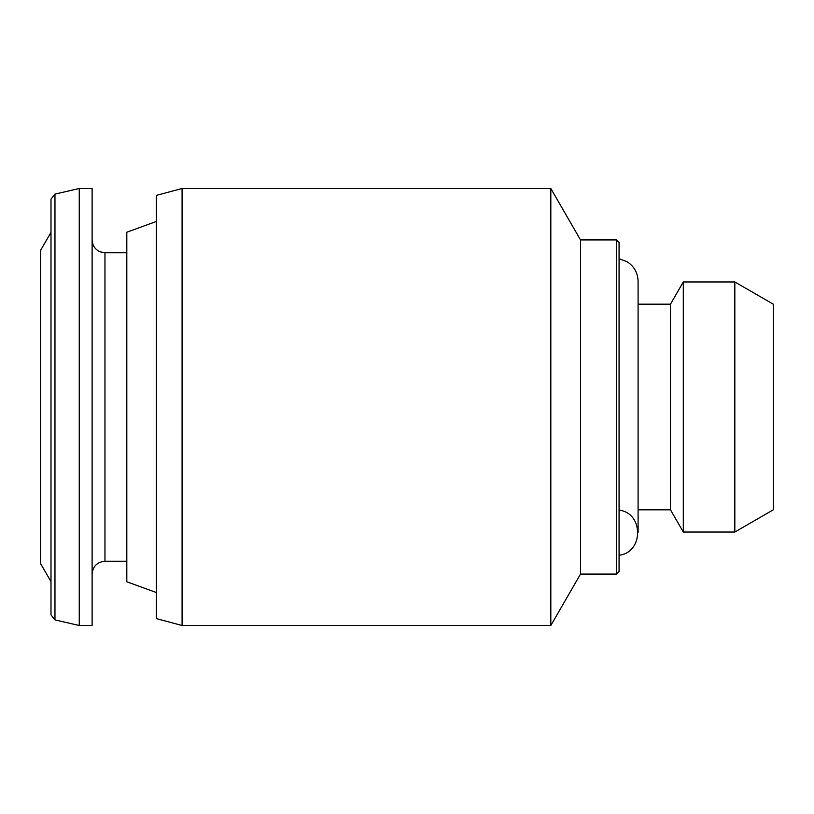 <?xml version="1.0" encoding="UTF-8"?>
<svg xmlns="http://www.w3.org/2000/svg" width="814" height="814" viewBox="0 0 814 814"><rect width="100%" height="100%" fill="white"/><g stroke="black" fill="none" stroke-linecap="round" stroke-linejoin="round"><path stroke-width="1.22" d="M734.828 532.03L773.3 509.818L773.3 304.182L734.828 281.97L683.302 281.97L683.302 532.03L734.828 532.03L734.828 281.97M683.302 532.03L670.482 509.818L670.482 304.182L683.302 281.97M670.482 509.818L638.095 509.818M619.067 510.144C643.793 512.932 643.793 552.472 619.067 555.25M616.493 239.916L616.493 574.084L619.067 571.509L619.067 242.491L616.493 239.916L580.514 239.916L550.824 188.502L182.082 188.502L182.082 625.498L550.824 625.498L550.824 188.502M616.493 574.084L580.514 574.084L580.514 239.916M580.514 574.084L550.824 625.498M182.082 625.498L156.369 618.609L156.369 195.391L182.082 188.502M156.369 592.541L126.811 581.786L126.811 232.214L156.369 221.459M126.811 561.233L104.965 561.233L104.965 252.767L100.142 251.831C95.045 249.481 92.369 245.513 92.114 239.916M92.114 574.084C92.867 566.279 97.161 561.996 104.965 561.233M92.114 625.498L92.114 188.502L79.253 188.502L79.253 625.498L92.114 625.498M54.965 619.892L54.965 194.108L50.987 199.125L50.987 614.875L54.965 619.892L79.253 625.498M50.987 199.125L50.987 581.613L40.7 563.807L40.7 250.193L50.987 232.387M670.482 304.182L638.095 304.182M619.067 258.75L626.851 261.609C634.065 266.188 637.82 272.751 638.095 281.298L638.095 532.702M126.811 252.767L104.965 252.767M54.965 194.108L79.253 188.502"/></g></svg>
